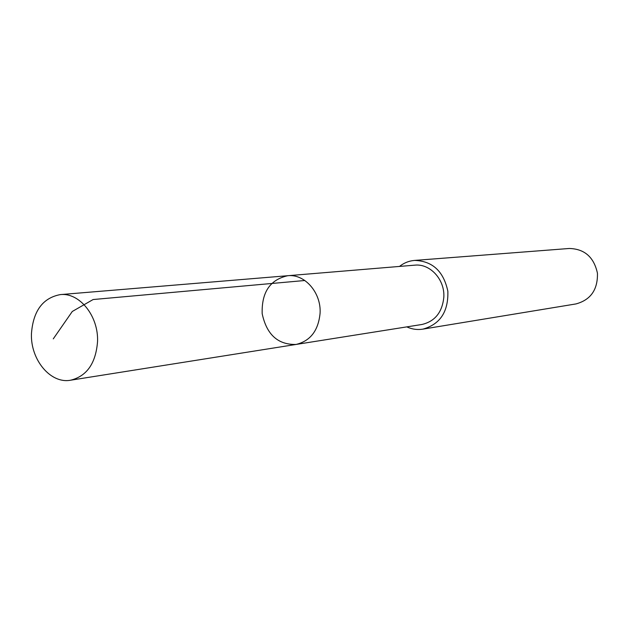 <?xml version="1.0" encoding="UTF-8"?>
<svg xmlns="http://www.w3.org/2000/svg" width="629" height="629" viewBox="0 0 629 629"><rect width="100%" height="100%" fill="white"/><g stroke="black" fill="none" stroke-linecap="round" stroke-linejoin="round"><path stroke-width="0.94" d="M287.752 275.714L414.755 265.163C430.126 263.386 445.025 279.677 443.822 297.328C442.211 312.369 434.906 321.419 421.917 324.485L296.047 344.448C310.38 341.012 318.392 330.579 320.09 313.148C321.309 292.689 304.695 273.717 287.752 275.714C270.053 279.638 261.53 292.288 262.175 313.667C266.633 334.589 277.924 344.849 296.047 344.448C310.38 341.012 318.392 330.579 320.09 313.148C321.309 292.689 304.695 273.717 287.752 275.714L60.258 294.608C79.451 292.265 98.659 316.096 97.542 341.618C95.812 363.334 86.833 376.197 70.59 380.215C50.54 384.067 30.373 359.654 31.45 333.653C33.172 310.954 42.78 297.942 60.258 294.608M399.486 266.437C403.983 262.891 409.015 260.886 414.574 260.414C432.493 260.996 443.587 271.28 447.856 291.258C448.461 311.685 440.135 324.312 422.869 329.14C417.357 330.005 411.995 329.25 406.782 326.883M414.574 260.414L569.261 248.479C584.538 248.887 593.933 257.135 597.44 273.214C597.857 289.662 590.694 299.907 575.96 303.933L422.869 329.14M304.845 280.503L93.108 299.538L72.28 311.481L53.268 338.874M296.047 344.448L70.59 380.215"/></g></svg>
